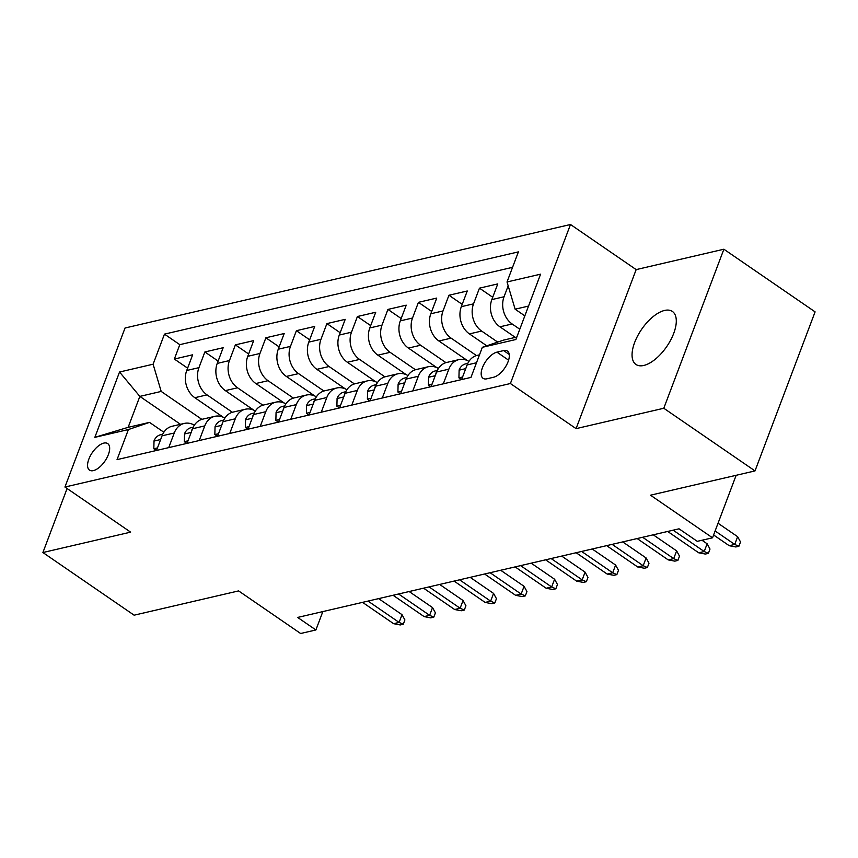 <?xml version="1.0" encoding="UTF-8"?>
<svg xmlns="http://www.w3.org/2000/svg" width="858" height="858" viewBox="0 0 858 858"><rect width="100%" height="100%" fill="white"/><g stroke="black" fill="none" stroke-linecap="round" stroke-linejoin="round"><path stroke-width="1.29" d="M643.779 365.465A32.164 15.229 -55.5 0 0 670.688 340.058A32.164 15.229 -55.5 0 0 672.382 311.443A32.164 15.229 -55.5 0 0 664.575 310.446A32.164 15.229 -55.5 0 0 637.666 335.853A32.164 15.229 -55.5 0 0 635.96 364.468A32.164 15.229 -55.5 0 0 643.779 365.465M93.415 470.613A16.087 7.615 -55.5 0 0 106.864 457.915A16.087 7.615 -55.5 0 0 107.722 443.607A16.087 7.615 -55.5 0 0 103.807 443.103A16.087 7.615 -55.5 0 0 90.358 455.812A16.087 7.615 -55.5 0 0 89.5 470.12A16.087 7.615 -55.5 0 0 93.415 470.613M570.495 224.496L125.043 328.003L64.94 487.033L510.403 383.526L570.495 224.496L636.164 269.605L576.072 428.635L663.792 408.258L723.884 249.217L636.164 269.605M723.884 249.217L815.1 311.872L755.008 470.913L650.503 495.195L712.537 537.805L736.153 475.289M67.096 488.513L42.9 552.531L134.116 615.186L238.61 590.905L300.632 633.504L315.894 629.965L322.844 611.582M663.792 408.258L755.008 470.913M515.326 337.376L499.935 326.812A20.099 15.723 -103.1 0 1 491.838 299.592L497.769 283.901L479.461 288.159L492.717 297.265M486.754 345.806L469.423 333.901A20.099 15.723 76.9 0 1 461.325 306.681L467.256 290.991L448.949 295.249L462.205 304.354M467.481 360.617L438.91 340.991A20.099 15.723 76.9 0 1 430.813 313.771L436.743 298.08L418.436 302.338L431.692 311.443M436.969 367.707L408.408 348.08A20.099 15.723 76.9 0 1 400.311 320.86L406.231 305.169L387.923 309.427L401.19 318.533M406.456 374.796L377.895 355.169A20.099 15.723 76.9 0 1 369.798 327.949L375.729 312.258L357.421 316.516L370.677 325.622M375.954 381.885L347.383 362.258A20.099 15.723 76.9 0 1 339.285 335.038L345.216 319.348L326.909 323.605L340.165 332.711M345.442 388.974L316.87 369.348A20.099 15.723 76.9 0 1 308.773 342.127L314.704 326.437L296.396 330.695L309.652 339.8M314.929 396.064L286.358 376.437A20.099 15.723 76.9 0 1 278.26 349.217L284.191 333.526L265.883 337.784L279.14 346.889M284.416 403.153L255.856 383.526A20.099 15.723 76.9 0 1 247.758 356.306L253.678 340.615L235.371 344.873L248.638 353.979M253.904 410.242L225.343 390.615A20.099 15.723 76.9 0 1 217.246 363.395L223.166 347.704L204.869 351.962L218.125 361.068M712.537 537.805L697.275 541.344L679.032 528.818L297.651 617.438L315.894 629.965M503.646 350.59L496.932 352.155A15.583 7.379 -55.5 0 0 483.891 364.457A15.583 7.379 -55.5 0 0 483.075 378.324A15.583 7.379 -55.5 0 0 486.861 378.807L493.575 377.241A15.583 7.379 -55.5 0 0 506.606 364.94A15.583 7.379 -55.5 0 0 507.432 351.072A15.583 7.379 -55.5 0 0 503.646 350.59L509.234 354.44M180.48 424.313L139.843 396.396L128.142 427.338L149.507 422.383L128.41 429.547L117.042 459.631L470.967 377.402L482.335 347.308L503.431 340.143L516.838 337.022M128.41 429.547L94.852 437.344L119.541 372.018L153.099 364.21L164.468 334.127L518.393 251.887L507.024 281.971L540.583 274.174L515.905 339.511L482.335 347.308M232.379 412.28L207.035 394.873A20.099 15.723 -103.1 0 1 198.938 367.653L204.869 351.962M223.391 417.331L194.83 397.704L207.035 394.873M262.891 405.191L237.548 387.784A20.099 15.723 -103.1 0 1 229.451 360.564L235.371 344.873M293.404 398.101L268.05 380.695A20.099 15.723 -103.1 0 1 259.953 353.475L265.883 337.784M323.906 391.012L298.563 373.605A20.099 15.723 -103.1 0 1 290.465 346.385L296.396 330.695M354.418 383.923L329.075 366.516A20.099 15.723 -103.1 0 1 320.978 339.296L326.909 323.605M384.931 376.834L359.588 359.427A20.099 15.723 -103.1 0 1 351.49 332.207L357.421 316.516M415.444 369.744L390.1 352.327A20.099 15.723 -103.1 0 1 382.003 325.118L387.923 309.427M445.956 362.655L420.613 345.238A20.099 15.723 -103.1 0 1 412.516 318.028L418.436 302.338M476.458 355.566L451.115 338.149A20.099 15.723 -103.1 0 1 443.018 310.939L448.949 295.249M497.683 342.095L481.628 331.059A20.099 15.723 -103.1 0 1 473.53 303.85L479.461 288.159M519.787 329.225L512.14 323.97A20.099 15.723 -103.1 0 1 504.043 296.761L508.172 285.832M512.558 267.331L179.794 344.659L174.356 359.052L187.612 368.157M194.83 397.704A20.099 15.723 76.9 0 1 186.733 370.484L192.664 354.794L174.356 359.052M461.615 379.568L467.149 364.929A20.099 15.723 -103.1 0 1 477.198 355.373L479.493 354.837M443.307 383.826L448.841 369.176A20.099 15.723 -103.1 0 1 458.891 359.62A20.099 15.723 -103.1 0 1 468.94 361.379M458.891 359.62L446.686 362.462A20.099 15.723 76.9 0 0 436.636 372.018L431.102 386.658M412.805 390.916L418.329 376.265A20.099 15.723 -103.1 0 1 428.378 366.709A20.099 15.723 -103.1 0 1 438.438 368.468M428.378 366.709L416.173 369.551A20.099 15.723 76.9 0 0 406.134 379.107L400.6 393.747M382.293 398.005L387.827 383.354A20.099 15.723 -103.1 0 1 397.865 373.798A20.099 15.723 -103.1 0 1 407.925 375.557M397.865 373.798L385.66 376.641A20.099 15.723 76.9 0 0 375.622 386.197L370.088 400.836M351.78 405.094L357.314 390.444A20.099 15.723 -103.1 0 1 367.353 380.888A20.099 15.723 -103.1 0 1 377.413 382.647M367.353 380.888L355.148 383.73A20.099 15.723 76.9 0 0 345.109 393.286L339.575 407.925M321.267 412.183L326.801 397.533A20.099 15.723 -103.1 0 1 336.851 387.977A20.099 15.723 -103.1 0 1 346.9 389.736M336.851 387.977L324.646 390.819A20.099 15.723 76.9 0 0 314.596 400.375L309.062 415.015M290.755 419.272L296.289 404.622A20.099 15.723 -103.1 0 1 306.338 395.066A20.099 15.723 -103.1 0 1 316.387 396.825M306.338 395.066L294.133 397.908A20.099 15.723 76.9 0 0 284.084 407.464L278.55 422.104M260.242 426.362L265.776 411.711A20.099 15.723 -103.1 0 1 275.826 402.155A20.099 15.723 -103.1 0 1 285.875 403.914M275.826 402.155L263.62 404.997A20.099 15.723 76.9 0 0 253.571 414.553L248.048 429.193M229.74 433.451L235.274 418.801A20.099 15.723 -103.1 0 1 245.313 409.245A20.099 15.723 -103.1 0 1 255.373 411.003M245.313 409.245L233.108 412.087A20.099 15.723 76.9 0 0 223.069 421.643L217.535 436.282M199.228 440.54L204.762 425.9A20.099 15.723 -103.1 0 1 214.8 416.334A20.099 15.723 -103.1 0 1 224.86 418.093M214.8 416.334L202.595 419.176A20.099 15.723 76.9 0 0 192.557 428.732L187.023 443.371M168.715 447.629L174.249 432.99A20.099 15.723 -103.1 0 1 184.288 423.423A20.099 15.723 -103.1 0 1 194.348 425.182M184.288 423.423L172.093 426.265A20.099 15.723 76.9 0 0 162.044 435.821L156.51 450.461M149.507 422.383L163.857 432.239M528.528 306.081L515.122 309.191L507.024 281.971M524.839 315.862L515.122 309.191M576.072 428.635L510.403 383.526M42.9 552.531L130.62 532.142L64.94 487.033M201.866 419.369L161.197 391.43L139.843 396.396L119.541 372.018M179.794 344.659L164.468 334.127M153.099 364.21L161.197 391.43M94.852 437.344L128.142 427.338M715.111 530.963L734.727 544.433L737.644 536.7L740.518 541.956L738.899 546.256L734.727 544.433L729.236 545.709L713.599 534.974M737.644 536.7L718.039 523.23M738.899 546.256L735.842 546.964L729.236 545.709M462.591 377.005L458.933 377.852L459.127 369.97A13.32 10.414 -103.1 0 1 465.701 363.856L467.825 363.363M467.063 365.154A13.32 10.414 76.9 0 0 466.591 365.712L466.216 367.406M673.144 530.18L704.214 551.522L707.142 543.79L710.006 549.045L708.386 553.346L704.214 551.522L698.723 552.799L667.653 531.456M707.142 543.79L701.983 540.25M708.386 553.346L705.34 554.053L698.723 552.799M458.933 377.852L461.475 379.601M432.078 384.094L428.421 384.942L428.625 377.059A13.32 10.414 -103.1 0 1 435.188 370.946L437.312 370.452M436.55 372.254A13.32 10.414 76.9 0 0 436.089 372.801L435.703 374.496M642.631 537.269L673.702 558.612L676.63 550.879L679.504 556.134L677.874 560.435L673.702 558.612L668.21 559.888L637.14 538.545M676.63 550.879L653.238 534.813M677.874 560.435L674.828 561.143L668.21 559.888M428.421 384.942L430.963 386.69M401.565 391.184L397.908 392.031L398.112 384.148A13.32 10.414 -103.1 0 1 404.676 378.035L406.799 377.541M406.038 379.343A13.32 10.414 76.9 0 0 405.577 379.89L405.191 381.585M612.119 544.358L643.189 565.701L646.117 557.968L648.991 563.223L647.361 567.524L643.189 565.701L637.698 566.977L606.627 545.634M646.117 557.968L622.726 541.902M647.361 567.524L644.315 568.232L637.698 566.977M397.908 392.031L400.45 393.779M371.053 398.273L367.396 399.12L367.599 391.237A13.32 10.414 -103.1 0 1 374.174 385.124L376.287 384.631M375.536 386.432A13.32 10.414 76.9 0 0 375.064 386.979L374.678 388.674M581.617 551.447L612.687 572.79L615.604 565.057L618.479 570.313L616.859 574.613L612.687 572.79L607.185 574.066L576.126 552.724M615.604 565.057L592.213 548.991M616.859 574.613L613.802 575.321L607.185 574.066M367.396 399.12L369.948 400.868M340.54 405.362L336.894 406.209L337.087 398.326A13.32 10.414 -103.1 0 1 343.661 392.213L345.785 391.72M345.023 393.522A13.32 10.414 76.9 0 0 344.551 394.069L344.176 395.763M551.104 558.537L582.174 579.879L585.092 572.147L587.966 577.402L586.346 581.703L582.174 579.879L576.683 581.156L545.613 559.813M585.092 572.147L561.7 556.081M586.346 581.703L583.29 582.41L576.683 581.156M336.894 406.209L339.436 407.958M310.028 412.451L306.381 413.299L306.574 405.416A13.32 10.414 -103.1 0 1 313.149 399.302L315.272 398.809M314.511 400.611A13.32 10.414 76.9 0 0 314.039 401.158L313.663 402.852M520.591 565.626L551.662 586.969L554.59 579.236L557.453 584.491L555.834 588.792L551.662 586.969L546.171 588.245L515.1 566.902M554.59 579.236L531.188 563.17M555.834 588.792L552.777 589.5L546.171 588.245M306.381 413.299L308.923 415.047M279.526 419.541L275.868 420.399L276.061 412.505A13.32 10.414 -103.1 0 1 282.636 406.392L284.759 405.898M283.998 407.7A13.32 10.414 76.9 0 0 283.526 408.247L283.151 409.942M490.079 572.715L521.149 594.058L524.077 586.325L526.951 591.591L525.321 595.881L521.149 594.058L515.658 595.334L484.588 573.991M524.077 586.325L500.686 570.259M525.321 595.881L522.275 596.589L515.658 595.334M275.868 420.399L278.41 422.136M249.013 426.63L245.356 427.488L245.56 419.594A13.32 10.414 -103.1 0 1 252.123 413.481L254.247 412.988M253.485 414.789A13.32 10.414 76.9 0 0 253.024 415.336L252.638 417.031M459.566 579.804L490.637 601.147L493.565 593.414L496.439 598.68L494.809 602.97L490.637 601.147L485.145 602.423L454.075 581.08M493.565 593.414L470.173 577.348M494.809 602.97L491.763 603.678L485.145 602.423M245.356 427.488L247.898 429.225M218.5 433.719L214.843 434.577L215.047 426.683A13.32 10.414 -103.1 0 1 221.621 420.57L223.734 420.077M222.973 421.879A13.32 10.414 76.9 0 0 222.512 422.426L222.125 424.12M429.064 586.893L460.124 608.236L463.052 600.503L465.926 605.769L464.296 610.059L460.124 608.236L454.633 609.512L423.562 588.17M463.052 600.503L439.661 584.437M464.296 610.059L461.25 610.767L454.633 609.512M214.843 434.577L217.385 436.314M187.988 440.808L184.331 441.666L184.534 433.773A13.32 10.414 -103.1 0 1 191.109 427.659L193.232 427.166M192.471 428.968A13.32 10.414 76.9 0 0 191.999 429.515L191.624 431.209M398.552 593.983L429.622 615.325L432.539 607.593L435.414 612.859L433.794 617.149L429.622 615.325L424.131 616.602L393.061 595.259M432.539 607.593L409.148 591.527M433.794 617.149L430.737 617.857L424.131 616.602M184.331 441.666L186.883 443.404M157.475 447.897L153.829 448.755L154.022 440.862A13.32 10.414 -103.1 0 1 160.596 434.749L162.72 434.255M161.958 436.057A13.32 10.414 76.9 0 0 161.486 436.604L161.111 438.299M368.039 601.083L399.109 622.415L402.027 614.682L404.901 619.948L403.281 624.238L399.109 622.415L393.618 623.691L362.548 602.359M402.027 614.682L378.635 598.616M403.281 624.238L400.225 624.956L393.618 623.691M153.829 448.755L156.371 450.504M225.343 390.615L237.548 387.784M255.856 383.526L268.05 380.695M286.358 376.437L298.563 373.605M316.87 369.348L329.075 366.516M347.383 362.258L359.588 359.427M377.895 355.169L390.1 352.327M408.408 348.08L420.613 345.238M438.91 340.991L451.115 338.149M469.423 333.901L481.628 331.059M499.935 326.812L512.14 323.97M491.838 299.592L504.043 296.761M186.733 370.484L198.938 367.653M217.246 363.395L229.451 360.564M247.758 356.306L259.953 353.475M278.26 349.217L290.465 346.385M308.773 342.127L320.978 339.296M339.285 335.038L351.49 332.207M369.798 327.949L382.003 325.118M400.311 320.86L412.516 318.028M430.813 313.771L443.018 310.939M461.325 306.681L473.53 303.85M467.149 364.929L476.501 362.752M436.636 372.018L448.841 369.176M406.134 379.107L418.329 376.265M375.622 386.197L387.827 383.354M345.109 393.286L357.314 390.444M314.596 400.375L326.801 397.533M284.084 407.464L296.289 404.622M253.571 414.553L265.776 411.711M223.069 421.643L235.274 418.801M192.557 428.732L204.762 425.9M162.044 435.821L174.249 432.99M508.59 360.167L496.932 352.155M459.127 370.163L465.755 368.629M428.614 377.252L435.242 375.718M398.101 384.341L404.729 382.807M367.589 391.43L374.217 389.897M337.076 398.52L343.715 396.986M306.574 405.609L313.202 404.075M276.061 412.698L282.69 411.164M245.549 419.787L252.177 418.254M215.036 426.887L221.664 425.343M184.524 433.976L191.152 432.432M154.022 441.066L160.65 439.521"/></g></svg>
